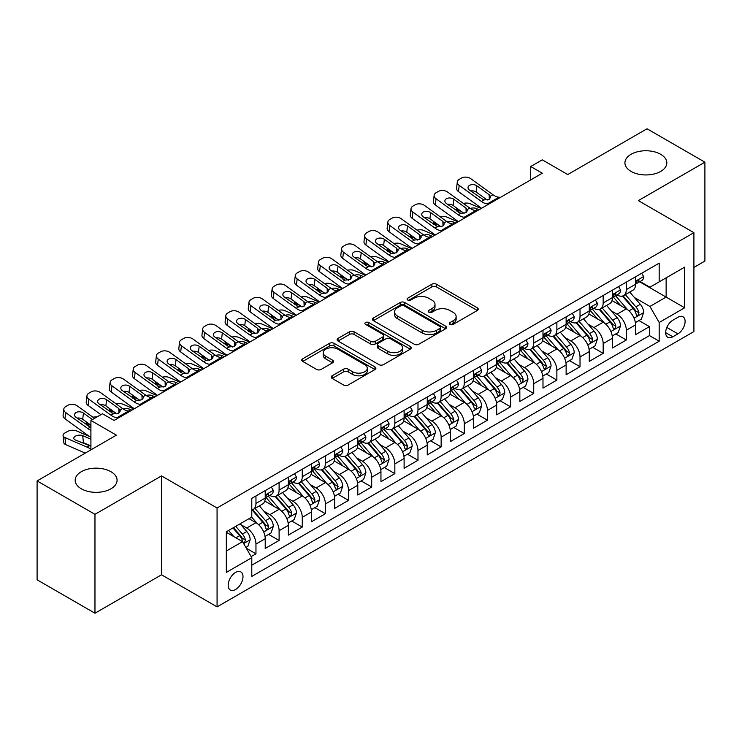 <?xml version="1.0" encoding="UTF-8"?>
<svg xmlns="http://www.w3.org/2000/svg" width="742" height="742" viewBox="0 0 742 742"><rect width="100%" height="100%" fill="white"/><g stroke="black" fill="none" stroke-linecap="round" stroke-linejoin="round"><path stroke-width="1.11" d="M449.995 324.402A2.254 1.298 0 0 0 453.177 324.402L477.319 310.462A3.209 1.855 0 0 0 478.256 309.145A3.209 1.855 0 0 0 477.319 307.837L436.426 284.223A3.209 1.855 0 0 0 431.881 284.223L407.738 298.163A2.254 1.298 0 0 0 407.08 299.082A2.254 1.298 0 0 0 407.738 300A2.254 1.298 0 0 0 410.92 300L414.045 298.191A10.286 5.936 0 0 1 428.579 298.191L431.992 300.167A10.286 5.936 0 0 1 435.007 304.359A10.286 5.936 0 0 1 431.992 308.561L428.867 310.36A2.254 1.298 0 0 0 428.208 311.278A2.254 1.298 0 0 0 428.867 312.197A2.254 1.298 0 0 0 432.048 312.197L435.174 310.397A10.286 5.936 0 0 1 449.717 310.397L453.121 312.363A10.286 5.936 0 0 1 456.135 316.556A10.286 5.936 0 0 1 453.121 320.757L449.995 322.566A2.254 1.298 0 0 0 449.337 323.484A2.254 1.298 0 0 0 449.995 324.402L449.995 322.566M110.938 471.699A20.952 12.095 0 0 0 88.112 469.074A20.952 12.095 0 0 0 75.174 480.25A20.952 12.095 0 0 0 81.314 488.802A20.952 12.095 0 0 0 104.14 491.427A20.952 12.095 0 0 0 117.078 480.25A20.952 12.095 0 0 0 110.938 471.699M660.686 154.299A20.952 12.095 0 0 0 637.86 151.683A20.952 12.095 0 0 0 624.922 162.86A20.952 12.095 0 0 0 631.062 171.411A20.952 12.095 0 0 0 653.888 174.027A20.952 12.095 0 0 0 666.826 162.86A20.952 12.095 0 0 0 660.686 154.299M235.585 589.5A10.471 6.047 120 0 0 242.43 580.272A10.471 6.047 120 0 0 240.825 571.878A10.471 6.047 120 0 0 235.585 572.397A10.471 6.047 120 0 0 228.749 581.626A10.471 6.047 120 0 0 230.354 590.02A10.471 6.047 120 0 0 235.585 589.5M332.138 375.786A3.209 1.855 0 0 0 331.192 377.094A3.209 1.855 0 0 0 332.138 378.411L343.611 385.033A3.209 1.855 0 0 0 348.156 385.033L374.96 369.553A3.209 1.855 0 0 0 375.906 368.245A3.209 1.855 0 0 0 374.96 366.928L334.067 343.323A3.209 1.855 0 0 0 329.522 343.323L302.708 358.803A3.209 1.855 0 0 0 301.771 360.111A3.209 1.855 0 0 0 302.708 361.419L316.574 369.423A3.209 1.855 0 0 0 321.119 369.423L332.592 362.801A3.209 1.855 0 0 0 333.529 361.484A3.209 1.855 0 0 0 332.592 360.176L325.719 356.206A8.598 4.962 0 0 1 323.197 352.7A8.598 4.962 0 0 1 328.502 348.119A8.598 4.962 0 0 1 337.87 349.194L364.795 364.73A8.598 4.962 0 0 1 367.309 368.245A8.598 4.962 0 0 1 362.003 372.827A8.598 4.962 0 0 1 352.635 371.751L348.156 369.164A3.209 1.855 0 0 0 343.611 369.164L332.138 375.786L332.138 378.411M693.909 267.426L704.9 261.082L704.9 162.183L647.033 128.774L567.751 174.546L542.291 159.845L530.716 166.533L542.291 173.211L114.064 420.445L102.489 413.767L90.914 420.445L90.914 449.847M94.967 514.327L94.967 613.226L161.515 574.8L161.515 475.91L94.967 514.327L37.1 480.918L116.383 435.146L90.914 420.445M161.515 475.91L217.072 507.982L693.909 232.682L693.909 331.581L217.072 606.873L217.072 507.982M704.9 162.183L638.352 200.609L693.909 232.682M414.268 344.242A3.209 1.855 0 0 0 418.813 344.242L445.627 328.762A3.209 1.855 0 0 0 446.563 327.445A3.209 1.855 0 0 0 445.627 326.137L404.724 302.523A3.209 1.855 0 0 0 400.179 302.523L373.374 318.003A3.209 1.855 0 0 0 372.428 319.31A3.209 1.855 0 0 0 373.374 320.627L414.268 344.242M366.437 324.885A2.254 1.298 0 0 1 368.718 325.2L368.718 322.529L410.289 346.533A3.209 1.855 0 0 1 411.235 347.85A3.209 1.855 0 0 1 410.289 349.157L383.484 364.637A3.209 1.855 0 0 1 378.939 364.637L338.046 341.023L338.046 338.398A3.209 1.855 0 0 0 337.1 339.715A3.209 1.855 0 0 0 338.046 341.023M338.046 338.398L349.519 331.776A3.209 1.855 0 0 1 354.064 331.776L370.648 341.348A3.209 1.855 0 0 0 375.192 341.348L382.798 336.961A3.209 1.855 0 0 0 383.744 335.644A3.209 1.855 0 0 0 382.798 334.336L365.537 324.365A2.254 1.298 0 0 1 364.878 323.447A2.254 1.298 0 0 1 366.26 322.251A2.254 1.298 0 0 1 368.718 322.529M94.967 613.226L37.1 579.817L37.1 480.918M251.158 556.593L255.962 553.82L246.353 548.273M240.89 524.668L246.696 528.026A13.096 7.559 60 0 1 255.962 544.062L265.219 538.72L265.219 548.477L279.103 540.454L268.576 534.379M264.031 511.303L269.847 514.66A13.096 7.559 60 0 1 279.103 530.697L288.36 525.355L288.36 535.112L302.254 527.089L291.717 521.014M287.182 497.947L292.997 501.295A13.096 7.559 60 0 1 302.254 517.332L311.51 511.989L311.51 521.747L325.404 513.724L314.868 507.649M310.332 484.582L316.138 487.939A13.096 7.559 60 0 1 325.404 503.976L334.661 498.624L334.661 508.381L348.545 500.368L338.018 494.283M333.473 471.216L339.289 474.574A13.096 7.559 60 0 1 348.545 490.61L357.802 485.259L357.802 495.016L371.696 487.002L361.159 480.918M356.624 457.851L362.439 461.209A13.096 7.559 60 0 1 371.696 477.245L380.952 471.903L380.952 481.651L394.846 473.637L384.31 467.553M379.774 444.486L385.58 447.843A13.096 7.559 60 0 1 394.846 463.88L404.102 458.537L404.102 468.295L417.987 460.272L407.46 454.187M402.915 431.121L408.731 434.478A13.096 7.559 60 0 1 417.987 450.515L427.244 445.172L427.244 454.929L441.138 446.907L430.601 440.831M426.066 417.755L431.881 421.113A13.096 7.559 60 0 1 441.138 437.149L450.394 431.807L450.394 441.564L464.288 433.541L453.752 427.466M449.216 404.399L455.022 407.748A13.096 7.559 60 0 1 464.288 423.784L473.544 418.442L473.544 428.199L487.429 420.176L476.902 414.101M472.357 391.034L478.173 394.392A13.096 7.559 60 0 1 487.429 410.428L496.686 405.076L496.686 414.834L510.579 406.82L500.043 400.736M495.508 377.669L501.323 381.026A13.096 7.559 60 0 1 510.579 397.063L519.836 391.711L519.836 401.468L533.73 393.455L523.193 387.37M518.658 364.303L524.464 367.661A13.096 7.559 60 0 1 533.73 383.697L542.986 378.355L542.986 388.103L556.871 380.089L546.344 374.005M541.799 350.938L547.615 354.296A13.096 7.559 60 0 1 556.871 370.332L566.127 364.99L566.127 374.738L580.021 366.724L569.485 360.64M564.95 337.573L570.765 340.93A13.096 7.559 60 0 1 580.021 356.967L589.278 351.625L589.278 361.382L603.172 353.359L592.635 347.284M588.1 324.208L593.906 327.565A13.096 7.559 60 0 1 603.172 343.602L612.428 338.259L612.428 348.017L626.313 339.994L626.313 330.236A13.096 7.559 -120 0 0 617.056 314.2L611.241 310.852M615.786 333.919L626.313 339.994M265.219 538.72A13.096 7.559 -120 0 0 255.962 522.683L249.015 518.667M288.36 525.355A13.096 7.559 -120 0 0 279.103 509.318L264.792 501.054M311.51 511.989A13.096 7.559 -120 0 0 302.254 495.953L287.933 487.689M334.661 498.624A13.096 7.559 -120 0 0 325.404 482.588L311.083 474.323M357.802 485.259A13.096 7.559 -120 0 0 348.545 469.222L334.234 460.958M380.952 471.903A13.096 7.559 -120 0 0 371.696 455.857L357.375 447.593M404.102 458.537A13.096 7.559 -120 0 0 394.846 442.501L380.525 434.237M427.244 445.172A13.096 7.559 -120 0 0 417.987 429.136L403.676 420.872M450.394 431.807A13.096 7.559 -120 0 0 441.138 415.77L426.817 407.506M473.544 418.442A13.096 7.559 -120 0 0 464.288 402.405L449.967 394.141M496.686 405.076A13.096 7.559 -120 0 0 487.429 389.04L473.118 380.776M519.836 391.711A13.096 7.559 -120 0 0 510.579 375.675L496.259 367.411M542.986 378.355A13.096 7.559 -120 0 0 533.73 362.309L519.409 354.045M566.127 364.99A13.096 7.559 -120 0 0 556.871 348.953L542.56 340.689M589.278 351.625A13.096 7.559 -120 0 0 580.021 335.588L565.701 327.324M612.428 338.259A13.096 7.559 -120 0 0 603.172 322.223L588.851 313.959M677.938 317.279L672.846 320.219A10.147 5.862 120 0 0 666.214 329.16A10.147 5.862 120 0 0 667.763 337.295A10.147 5.862 120 0 0 672.846 336.785L677.938 333.844A10.147 5.862 120 0 0 684.56 324.903A10.147 5.862 120 0 0 683.011 316.778A10.147 5.862 120 0 0 677.938 317.279M226.329 551.009L242.532 541.66L251.788 557.696L251.788 576.404L659.184 341.199L659.184 322.492L649.927 306.455L634.391 297.486M251.788 557.696L226.329 572.397L226.329 531.773L251.788 517.072L251.788 498.355L659.184 263.15L659.184 281.858L684.643 267.157L684.643 307.791L659.184 322.492M269.726 495.35L269.847 495.415A13.096 7.559 60 0 0 276.395 496.064L285.651 490.722A13.096 7.559 -120 0 0 288.36 484.73L288.36 477.245M292.877 481.985L292.997 482.059A13.096 7.559 60 0 0 299.536 482.699L308.802 477.356A13.096 7.559 -120 0 0 311.51 471.365L311.51 463.88M316.018 468.619L316.138 468.694A13.096 7.559 60 0 0 322.687 469.343L331.943 463.991A13.096 7.559 -120 0 0 334.661 458L334.661 450.515M339.168 455.254L339.289 455.328A13.096 7.559 60 0 0 345.837 455.978L355.093 450.626A13.096 7.559 -120 0 0 357.802 444.634L357.802 437.149M362.319 441.889L362.439 441.963A13.096 7.559 60 0 0 368.978 442.612L378.244 437.27A13.096 7.559 -120 0 0 380.952 431.269L380.952 423.784M385.46 428.533L385.58 428.598A13.096 7.559 60 0 0 392.128 429.247L401.385 423.905A13.096 7.559 -120 0 0 404.102 417.904L404.102 410.419M408.61 415.168L408.731 415.232A13.096 7.559 60 0 0 415.279 415.882L424.535 410.539A13.096 7.559 -120 0 0 427.244 404.548L427.244 397.063M431.761 401.802L431.881 401.867A13.096 7.559 60 0 0 438.42 402.516L447.686 397.174A13.096 7.559 -120 0 0 450.394 391.182L450.394 383.697M454.902 388.437L455.022 388.511A13.096 7.559 60 0 0 461.57 389.151L470.827 383.809A13.096 7.559 -120 0 0 473.544 377.817L473.544 370.332M478.052 375.072L478.173 375.146A13.096 7.559 60 0 0 484.721 375.795L493.977 370.443A13.096 7.559 -120 0 0 496.686 364.452L496.686 356.967M501.202 361.706L501.323 361.781A13.096 7.559 60 0 0 507.862 362.43L517.128 357.078A13.096 7.559 -120 0 0 519.836 351.087L519.836 343.602M524.344 348.341L524.464 348.415A13.096 7.559 60 0 0 531.012 349.065L540.269 343.722A13.096 7.559 -120 0 0 542.986 337.721L542.986 330.236M547.494 334.985L547.615 335.05A13.096 7.559 60 0 0 554.163 335.699L563.419 330.357A13.096 7.559 -120 0 0 566.127 324.356L566.127 316.871M570.644 321.62L570.765 321.685A13.096 7.559 60 0 0 577.304 322.334L586.57 316.992A13.096 7.559 -120 0 0 589.278 311L589.278 303.515M593.786 308.255L593.906 308.32A13.096 7.559 60 0 0 600.454 308.969L609.711 303.626A13.096 7.559 -120 0 0 612.428 297.635L612.428 290.15M251.788 565.181L649.463 335.588L649.463 326.628L635.569 334.651L635.569 324.894A13.096 7.559 -120 0 0 626.313 308.858L612.002 300.593M616.936 294.889L617.056 294.954A13.096 7.559 -120 0 0 623.605 295.604A13.096 7.559 -120 0 0 626.313 289.612L626.313 282.127M623.605 295.604L632.861 290.261A13.096 7.559 -120 0 0 635.569 284.269L635.569 276.785M255.962 495.953L255.962 503.438A13.096 7.559 60 0 1 253.245 509.429A13.096 7.559 60 0 1 251.788 509.958M253.245 509.429L262.501 504.087A13.096 7.559 -120 0 0 265.219 498.095L265.219 490.61M279.103 482.588L279.103 490.072A13.096 7.559 60 0 1 276.395 496.064M302.254 469.222L302.254 476.707A13.096 7.559 60 0 1 299.536 482.699M325.404 455.857L325.404 463.342A13.096 7.559 60 0 1 322.687 469.343M348.545 442.501L348.545 449.977A13.096 7.559 60 0 1 345.837 455.978M371.696 429.136L371.696 436.621A13.096 7.559 60 0 1 368.978 442.612M394.846 415.77L394.846 423.255A13.096 7.559 60 0 1 392.128 429.247M417.987 402.405L417.987 409.89A13.096 7.559 60 0 1 415.279 415.882M441.138 389.04L441.138 396.525A13.096 7.559 60 0 1 438.42 402.516M464.288 375.675L464.288 383.16A13.096 7.559 60 0 1 461.57 389.151M487.429 362.309L487.429 369.794A13.096 7.559 60 0 1 484.721 375.795M510.579 348.953L510.579 356.429A13.096 7.559 60 0 1 507.862 362.43M533.73 335.588L533.73 343.073A13.096 7.559 60 0 1 531.012 349.065M556.871 322.223L556.871 329.708A13.096 7.559 60 0 1 554.163 335.699M580.021 308.858L580.021 316.342A13.096 7.559 60 0 1 577.304 322.334M603.172 295.492L603.172 302.977A13.096 7.559 60 0 1 600.454 308.969M603.172 343.602L603.172 353.359M580.021 356.967L580.021 366.724M556.871 370.332L556.871 380.089M533.73 383.697L533.73 393.455M510.579 397.063L510.579 406.82M487.429 410.428L487.429 420.176M464.288 423.784L464.288 433.541M441.138 437.149L441.138 446.907M417.987 450.515L417.987 460.272M394.846 463.88L394.846 473.637M371.696 477.245L371.696 487.002M348.545 490.61L348.545 500.368M325.404 503.976L325.404 513.724M302.254 517.332L302.254 527.089M279.103 530.697L279.103 540.454M255.962 544.062L255.962 553.82M242.532 541.66L226.329 532.302M649.927 306.455L666.13 297.097L666.13 277.851L684.643 267.157M639.623 281.793L684.643 307.791M640.086 281.524L649.927 287.21L659.184 281.858M161.515 574.8L217.072 606.873M530.716 166.533L530.716 179.898M638.927 320.553L649.463 326.628M649.463 335.588L659.184 341.199M450.895 324.718L453.121 323.429A10.286 5.936 0 0 0 456.135 319.236L456.135 316.556M435.007 304.359L435.007 307.03A10.286 5.936 0 0 1 431.992 311.232L429.766 312.512M477.273 310.481L436.426 286.894A3.209 1.855 0 0 0 431.881 286.894L408.638 300.315M445.58 328.78L404.724 305.194A3.209 1.855 0 0 0 400.179 305.194L373.411 320.655M439.941 328.363A2.254 1.298 0 0 0 440.6 327.445A2.254 1.298 0 0 0 439.941 326.526L404.047 305.806A2.254 1.298 0 0 0 400.865 305.806L397.573 307.707A10.286 5.936 0 0 0 394.558 311.9A10.286 5.936 0 0 0 397.573 316.101L422.105 330.264A10.286 5.936 0 0 0 436.648 330.264L439.941 328.363L439.941 331.043A2.254 1.298 0 0 0 440.6 330.125L440.6 327.445M394.558 311.9L394.558 314.58A10.286 5.936 0 0 0 397.573 318.772L397.573 316.101M439.941 331.043L436.648 332.945A10.286 5.936 0 0 1 422.105 332.945L397.573 318.772M338.083 341.051L349.519 334.447L349.519 331.776M383.744 335.644L383.744 338.315A3.209 1.855 0 0 1 382.798 339.632L375.192 344.028A3.209 1.855 0 0 1 370.648 344.028L354.064 334.447A3.209 1.855 0 0 0 349.519 334.447M368.718 325.2L410.252 349.185M387.853 351.291A8.598 4.962 0 0 0 397.22 352.367A8.598 4.962 0 0 0 402.526 347.775A8.598 4.962 0 0 0 400.012 344.269L390.524 338.797A3.209 1.855 0 0 0 385.979 338.797L378.374 343.184A3.209 1.855 0 0 0 377.428 344.501A3.209 1.855 0 0 0 378.374 345.809L387.853 351.291L387.853 353.962A8.598 4.962 0 0 0 397.22 355.038A8.598 4.962 0 0 0 402.526 350.456L402.526 347.775M377.428 344.501L377.428 347.173A3.209 1.855 0 0 0 378.374 348.49L378.374 345.809M387.853 353.962L378.374 348.49M367.309 368.245L367.309 370.917A8.598 4.962 0 0 1 362.003 375.498A8.598 4.962 0 0 1 352.635 374.422L348.156 371.835A3.209 1.855 0 0 0 343.611 371.835L332.175 378.439M323.197 352.7L323.197 355.372A8.598 4.962 0 0 0 325.719 358.878L325.719 356.206M332.546 362.829L325.719 358.878M374.96 366.928L374.96 369.553L334.067 345.995A3.209 1.855 0 0 0 329.522 345.995L302.755 361.447M635.375 322.603L641.357 319.143L643.676 312.465A8.672 5.009 -120 0 0 640.3 304.322L629.717 292.079M481.15 208.511L470.038 203.716A6.548 3.274 -5.9 0 0 463.333 203.429M627.602 309.702L615.517 295.706M462.053 211.943L458.463 210.394L458.667 212.388M620.72 305.63L613.708 297.505A20.785 12.002 -120 0 0 613.059 296.781M622.427 296.077L633.121 308.459A8.672 5.009 60 0 1 636.209 314.441L636.84 315.471L638.018 315.304L638.992 312.836A8.672 5.009 -120 0 0 635.894 306.863L625.321 294.611M623.048 295.873L634.549 309.182A4.415 2.551 60 0 1 635.662 310.917L638.992 312.836M456.58 207.992A6.548 3.274 -5.9 0 0 456.58 208.391A6.548 3.274 -5.9 0 0 458.463 210.394M470.261 208.419A5.24 2.625 174.1 0 1 476.216 208.483L479.072 209.717M488.913 204.031L487.336 203.892A16.37 9.451 60 0 1 481.354 201.407L459.187 185.37L458.463 191.584A6.548 4.22 -173.3 0 1 456.59 188.153L457.313 181.938A6.548 4.22 6.7 0 0 459.187 185.37M481.567 208.27A24.551 14.172 60 0 1 480.621 207.612L458.463 191.584M641.709 273.242L643.676 276.645A8.672 5.009 60 0 1 641.876 280.485L637.48 283.027A8.672 5.009 -120 0 0 638.992 281.032L638.806 280.263M500.488 197.353L498.912 197.214A16.37 9.451 60 0 1 492.92 194.719L470.762 178.692A6.548 4.22 6.7 0 0 461.533 178.043L459.224 179.379A6.548 4.22 6.7 0 0 457.313 181.938M489.321 199.218L489.136 194.692L490.685 197.103L489.154 199.32L483.84 199.96L469.538 190.147A5.24 3.376 -173.3 0 1 468.035 187.401A5.24 3.376 -173.3 0 1 469.565 185.352A5.24 3.376 -173.3 0 1 476.939 185.871L476.216 192.085L487.216 200.034M476.216 192.085A5.24 3.376 6.7 0 0 470.623 190.935M489.136 194.692L476.939 185.871M635.866 283.435L635.894 283.435A8.672 5.009 -120 0 0 637.48 283.027M637.87 280.383L638.992 281.032C638.445 279.725 637.517 280.253 636.209 282.628A8.672 5.009 60 0 1 635.569 283.871M612.233 335.968L618.216 332.509L620.525 325.831A8.672 5.009 -120 0 0 617.149 317.687L606.576 305.435M458.009 221.877L446.888 217.081A6.548 3.274 -5.9 0 0 440.192 216.794M604.452 323.067L592.366 309.071M438.912 225.308L435.313 223.759L435.517 225.754M597.579 318.995L590.558 310.87A20.785 12.002 -120 0 0 589.918 310.147M599.276 309.442L609.97 321.824A8.672 5.009 60 0 1 613.068 327.806L613.699 328.836L614.868 328.669L615.841 326.202A8.672 5.009 -120 0 0 612.753 320.219L602.179 307.976M599.907 309.238L611.399 322.547A4.415 2.551 60 0 1 612.512 324.273L615.841 326.202M433.439 221.357A6.548 3.274 -5.9 0 0 433.43 221.756A6.548 3.274 -5.9 0 0 435.313 223.759M447.111 221.784A5.24 2.625 174.1 0 1 453.074 221.849L455.922 223.073M589.083 349.334L595.065 345.874L597.384 339.196A8.672 5.009 -120 0 0 593.999 331.053L583.425 318.8M434.858 235.242L423.738 230.437A6.548 3.274 -5.9 0 0 417.041 230.15M581.311 336.432L569.216 322.436M415.761 238.674L412.162 237.125L412.376 239.119M574.429 332.36L567.417 324.235A20.785 12.002 -120 0 0 566.767 323.512M576.126 322.807L586.829 335.189A8.672 5.009 60 0 1 589.918 341.172L590.549 342.192L591.726 342.034L592.7 339.567A8.672 5.009 -120 0 0 589.602 333.585L579.029 321.342M576.757 322.603L588.248 335.913A4.415 2.551 60 0 1 589.361 337.638L592.7 339.567M410.289 234.713A6.548 3.274 -5.9 0 0 410.28 235.121A6.548 3.274 -5.9 0 0 412.162 237.125M423.96 235.149A5.24 2.625 174.1 0 1 429.924 235.214L432.772 236.438M565.933 362.69L571.915 359.239L574.234 352.561A8.672 5.009 -120 0 0 570.858 344.409L560.275 332.166M411.708 248.598L400.597 243.803A6.548 3.274 -5.9 0 0 393.891 243.515M558.16 349.797L546.075 335.801M392.611 252.039L389.021 250.49L389.225 252.484M551.278 345.716L544.266 337.601A20.785 12.002 -120 0 0 543.617 336.877M552.985 336.172L563.679 348.555A8.672 5.009 60 0 1 566.767 354.528L567.398 355.557L568.576 355.39L569.55 352.923A8.672 5.009 -120 0 0 566.452 346.95L555.879 334.707M553.606 335.968L565.107 349.278A4.415 2.551 60 0 1 566.22 351.003L569.55 352.923M387.138 248.078A6.548 3.274 -5.9 0 0 387.138 248.487A6.548 3.274 -5.9 0 0 389.021 250.49M400.819 248.514A5.24 2.625 174.1 0 1 406.774 248.57L409.63 249.804M542.792 376.055L548.774 372.605L551.083 365.917A8.672 5.009 -120 0 0 547.707 357.774L537.134 345.531M388.567 261.963L377.446 257.168A6.548 3.274 -5.9 0 0 370.75 256.88M535.01 363.163L522.924 349.167M369.47 265.404L365.871 263.855L366.075 265.849M528.137 359.082L521.116 350.966A20.785 12.002 -120 0 0 520.476 350.243M529.834 349.538L540.528 361.92A8.672 5.009 60 0 1 543.626 367.893L544.257 368.922L545.426 368.755L546.4 366.288A8.672 5.009 -120 0 0 543.311 360.315L532.737 348.072M530.465 349.334L541.957 362.643A4.415 2.551 60 0 1 543.07 364.368L546.4 366.288M363.997 261.444A6.548 3.274 -5.9 0 0 363.988 261.852A6.548 3.274 -5.9 0 0 365.871 263.855M377.669 261.88A5.24 2.625 174.1 0 1 383.633 261.935L386.48 263.169M465.763 217.397L464.186 217.258A16.37 9.451 60 0 1 458.204 214.772L436.036 198.735L435.313 204.95A6.548 4.22 -173.3 0 1 433.439 201.518L434.163 195.304A6.548 4.22 6.7 0 0 436.036 198.735M458.426 221.635A24.551 14.172 60 0 1 457.48 220.977L435.313 204.95M618.559 286.607L620.525 290.011A8.672 5.009 60 0 1 618.735 293.851L614.33 296.392A8.672 5.009 -120 0 0 615.841 294.388L615.665 293.619M477.338 210.709L475.761 210.58A16.37 9.451 60 0 1 469.779 208.085L447.612 192.057A6.548 4.22 6.7 0 0 438.392 191.408L436.073 192.744A6.548 4.22 6.7 0 0 434.163 195.304M466.171 212.574L465.985 208.057L467.534 210.468L466.004 212.676L460.699 213.325L446.387 203.512A5.24 3.376 -173.3 0 1 444.894 200.767A5.24 3.376 -173.3 0 1 446.415 198.717A5.24 3.376 -173.3 0 1 453.798 199.236L453.074 205.451L464.065 213.399M453.074 205.451A5.24 3.376 6.7 0 0 447.472 204.3M465.985 208.057L453.798 199.236M612.716 296.8L612.753 296.8A8.672 5.009 -120 0 0 614.33 296.392M614.728 293.749L615.841 294.388C615.294 293.09 614.376 293.619 613.068 295.993A8.672 5.009 60 0 1 612.428 297.227M442.612 230.762L441.045 230.623A16.37 9.451 60 0 1 435.053 228.128L412.895 212.101L412.162 218.315A6.548 4.22 -173.3 0 1 410.289 214.883L411.022 208.669A6.548 4.22 6.7 0 0 412.895 212.101M435.276 234.991A24.551 14.172 60 0 1 434.33 234.342L412.162 218.315M595.409 299.972L597.384 303.376A8.672 5.009 60 0 1 595.585 307.216L591.188 309.757A8.672 5.009 -120 0 0 592.7 307.754L592.515 306.984M454.187 224.075L452.611 223.945A16.37 9.451 60 0 1 446.628 221.45L424.461 205.423A6.548 4.22 6.7 0 0 415.242 204.773L412.923 206.109A6.548 4.22 6.7 0 0 411.022 208.669M443.03 225.939L442.844 221.422L444.393 223.834L442.863 226.041L437.548 226.69L423.246 216.877A5.24 3.376 -173.3 0 1 421.744 214.132A5.24 3.376 -173.3 0 1 423.274 212.082A5.24 3.376 -173.3 0 1 430.648 212.602L429.924 218.816L440.924 226.764M429.924 218.816A5.24 3.376 6.7 0 0 424.322 217.656M442.844 221.422L430.648 212.602M589.565 310.165L589.602 310.165A8.672 5.009 -120 0 0 591.188 309.757M591.578 307.114L592.7 307.754C592.153 306.446 591.226 306.984 589.918 309.358A8.672 5.009 60 0 1 589.278 310.592M419.471 244.127L417.894 243.988A16.37 9.451 60 0 1 411.912 241.493L389.745 225.466L389.021 231.671A6.548 4.22 -173.3 0 1 387.148 228.239L387.871 222.034A6.548 4.22 6.7 0 0 389.745 225.466M412.125 248.357A24.551 14.172 60 0 1 411.179 247.707L389.021 231.671M572.268 313.337L574.234 316.741A8.672 5.009 60 0 1 572.434 320.581L568.038 323.122A8.672 5.009 -120 0 0 569.55 321.119L569.364 320.349M431.046 237.44L429.47 237.31A16.37 9.451 60 0 1 423.478 234.815L401.32 218.779A6.548 4.22 6.7 0 0 392.091 218.129L389.782 219.474A6.548 4.22 6.7 0 0 387.871 222.034M419.879 239.304L419.694 234.778L421.243 237.199L419.712 239.406L414.398 240.056L400.096 230.243A5.24 3.376 -173.3 0 1 398.593 227.497A5.24 3.376 -173.3 0 1 400.123 225.447A5.24 3.376 -173.3 0 1 407.497 225.967L406.774 232.172L417.774 240.13M406.774 232.172A5.24 3.376 6.7 0 0 401.181 231.022M419.694 234.778L407.497 225.967M566.424 323.521L566.452 323.521A8.672 5.009 -120 0 0 568.038 323.122M568.428 320.47L569.55 321.119C569.003 319.811 568.075 320.349 566.767 322.724A8.672 5.009 60 0 1 566.127 323.957M396.321 257.483L394.744 257.353A16.37 9.451 60 0 1 388.762 254.858L366.594 238.831L365.871 245.036A6.548 4.22 -173.3 0 1 363.997 241.604L364.721 235.4A6.548 4.22 6.7 0 0 366.594 238.831M388.984 261.722A24.551 14.172 60 0 1 388.038 261.073L365.871 245.036M549.117 326.693L551.083 330.107A8.672 5.009 60 0 1 549.293 333.946L544.888 336.478A8.672 5.009 -120 0 0 546.4 334.484L546.223 333.714M407.896 250.805L406.319 250.666A16.37 9.451 60 0 1 400.337 248.18L378.17 232.144A6.548 4.22 6.7 0 0 368.95 231.495L366.631 232.83A6.548 4.22 6.7 0 0 364.721 235.4M396.729 252.67L396.543 248.143L398.092 250.564L396.562 252.772L391.257 253.421L376.945 243.608A5.24 3.376 -173.3 0 1 375.452 240.862A5.24 3.376 -173.3 0 1 376.973 238.813A5.24 3.376 -173.3 0 1 384.356 239.332L383.633 245.537L394.623 253.495M383.633 245.537A5.24 3.376 6.7 0 0 378.03 244.387M396.543 248.143L384.356 239.332M543.274 336.887L543.311 336.887A8.672 5.009 -120 0 0 544.888 336.478M545.277 333.835L546.4 334.484C545.852 333.177 544.934 333.714 543.626 336.089A8.672 5.009 60 0 1 542.986 337.322M519.641 389.42L525.624 385.97L527.942 379.283A8.672 5.009 -120 0 0 524.557 371.139L513.983 358.896M365.416 275.328L354.296 270.533A6.548 3.274 -5.9 0 0 347.599 270.246M511.869 376.528L499.774 362.532M346.319 278.769L342.721 277.211L342.925 279.215M504.987 372.447L497.975 364.322A20.785 12.002 -120 0 0 497.326 363.599M506.684 362.894L517.387 375.285A8.672 5.009 60 0 1 520.476 381.258L521.107 382.288L522.285 382.121L523.258 379.654A8.672 5.009 -120 0 0 520.161 373.68L509.587 361.437M507.315 362.699L518.806 375.999A4.415 2.551 60 0 1 519.919 377.734L523.258 379.654M340.847 274.809A6.548 3.274 -5.9 0 0 340.838 275.208A6.548 3.274 -5.9 0 0 342.721 277.211M354.518 275.245A5.24 2.625 174.1 0 1 360.482 275.301L363.33 276.534M373.17 270.849L371.603 270.719A16.37 9.451 60 0 1 365.611 268.224L343.453 252.197L342.721 258.401A6.548 4.22 -173.3 0 1 340.847 254.97L341.58 248.765A6.548 4.22 6.7 0 0 343.453 252.197M365.834 275.087A24.551 14.172 60 0 1 364.888 274.438L342.721 258.401M525.967 340.059L527.942 343.472A8.672 5.009 60 0 1 526.143 347.312L521.747 349.844A8.672 5.009 -120 0 0 523.258 347.85L523.073 347.08M384.746 264.171L383.169 264.031A16.37 9.451 60 0 1 377.186 261.546L355.019 245.509A6.548 4.22 6.7 0 0 345.8 244.86L343.481 246.196A6.548 4.22 6.7 0 0 341.58 248.765M373.588 266.035L373.402 261.509L374.951 263.929L373.421 266.137L368.106 266.786L353.804 256.973A5.24 3.376 -173.3 0 1 352.302 254.228A5.24 3.376 -173.3 0 1 353.832 252.178A5.24 3.376 -173.3 0 1 361.206 252.688L360.482 258.902L371.482 266.86M360.482 258.902A5.24 3.376 6.7 0 0 354.88 257.752M373.402 261.509L361.206 252.688M520.123 350.252L520.161 350.252A8.672 5.009 -120 0 0 521.747 349.844M522.136 347.2L523.258 347.85C522.711 346.542 521.784 347.08 520.476 349.454A8.672 5.009 60 0 1 519.836 350.688M496.491 402.785L502.473 399.335L504.792 392.648A8.672 5.009 -120 0 0 501.416 384.504L490.833 372.261M342.266 288.694L331.155 283.898A6.548 3.274 -5.9 0 0 324.449 283.611M488.718 389.884L476.633 375.897M323.169 292.135L319.579 290.576L319.783 292.571M481.836 385.812L474.824 377.687A20.785 12.002 -120 0 0 474.175 376.964M483.543 376.259L494.237 388.65A8.672 5.009 60 0 1 497.326 394.623L497.956 395.653L499.134 395.486L500.108 393.019A8.672 5.009 -120 0 0 497.01 387.046L486.437 374.803M484.164 376.064L495.665 389.365A4.415 2.551 60 0 1 496.778 391.099L500.108 393.019M317.697 288.174A6.548 3.274 -5.9 0 0 317.697 288.573A6.548 3.274 -5.9 0 0 319.579 290.576M331.377 288.61A5.24 2.625 174.1 0 1 337.332 288.666L340.188 289.899M350.029 284.214L348.452 284.084A16.37 9.451 60 0 1 342.47 281.589L320.303 265.553L319.579 271.767A6.548 4.22 -173.3 0 1 317.706 268.335L318.429 262.121A6.548 4.22 6.7 0 0 320.303 265.553M342.683 288.452A24.551 14.172 60 0 1 341.737 287.794L319.579 271.767M502.826 353.424L504.792 356.837A8.672 5.009 60 0 1 502.993 360.668L498.596 363.209A8.672 5.009 -120 0 0 500.108 361.215L499.923 360.445M361.604 277.536L360.028 277.397A16.37 9.451 60 0 1 354.036 274.902L331.878 258.875A6.548 4.22 6.7 0 0 322.649 258.225L320.34 259.561A6.548 4.22 6.7 0 0 318.429 262.121M350.437 279.4L350.252 274.874L351.801 277.285L350.27 279.502L344.956 280.151L330.654 270.329A5.24 3.376 -173.3 0 1 329.151 267.584A5.24 3.376 -173.3 0 1 330.682 265.534A5.24 3.376 -173.3 0 1 338.055 266.053L337.332 272.268L348.332 280.226M337.332 272.268A5.24 3.376 6.7 0 0 331.739 271.118M350.252 274.874L338.055 266.053M496.982 363.617L497.01 363.617A8.672 5.009 -120 0 0 498.596 363.209M498.986 360.566L500.108 361.215C499.561 359.907 498.633 360.436 497.326 362.819A8.672 5.009 60 0 1 496.686 364.053M473.35 416.151L479.332 412.7L481.641 406.013A8.672 5.009 -120 0 0 478.265 397.87L467.692 385.627M319.125 302.059L308.004 297.264A6.548 3.274 -5.9 0 0 301.308 296.976M465.568 403.249L453.483 389.253M300.028 305.491L296.429 303.942L296.633 305.936M458.695 399.177L451.674 391.053A20.785 12.002 -120 0 0 451.034 390.329M460.392 389.624L471.087 402.016A8.672 5.009 60 0 1 474.184 407.989L474.815 409.018L475.984 408.851L476.958 406.384A8.672 5.009 -120 0 0 473.869 400.411L463.296 388.159M461.023 389.42L472.515 402.73A4.415 2.551 60 0 1 473.628 404.464L476.958 406.384M294.555 301.54A6.548 3.274 -5.9 0 0 294.546 301.938A6.548 3.274 -5.9 0 0 296.429 303.942M308.227 301.966A5.24 2.625 174.1 0 1 314.191 302.031L317.038 303.265M326.879 297.579L325.302 297.44A16.37 9.451 60 0 1 319.32 294.954L297.152 278.918L296.429 285.132A6.548 4.22 -173.3 0 1 294.555 281.7L295.279 275.486A6.548 4.22 6.7 0 0 297.152 278.918M319.542 301.818A24.551 14.172 60 0 1 318.596 301.159L296.429 285.132M479.675 366.789L481.641 370.193A8.672 5.009 60 0 1 479.851 374.033L475.446 376.574A8.672 5.009 -120 0 0 476.958 374.58L476.781 373.81M338.454 290.901L336.877 290.762A16.37 9.451 60 0 1 330.895 288.267L308.728 272.24A6.548 4.22 6.7 0 0 299.508 271.591L297.19 272.926A6.548 4.22 6.7 0 0 295.279 275.486M327.287 292.765L327.101 288.239L328.65 290.651L327.12 292.867L321.815 293.507L307.503 283.694A5.24 3.376 -173.3 0 1 306.01 280.949A5.24 3.376 -173.3 0 1 307.531 278.899A5.24 3.376 -173.3 0 1 314.914 279.419L314.191 285.633L325.182 293.582M314.191 285.633A5.24 3.376 6.7 0 0 308.589 284.483M327.101 288.239L314.914 279.419M473.832 376.982L473.869 376.982A8.672 5.009 -120 0 0 475.446 376.574M475.835 373.931L476.958 374.58C476.41 373.272 475.492 373.801 474.184 376.185A8.672 5.009 60 0 1 473.544 377.418M450.199 429.516L456.182 426.056L458.5 419.378A8.672 5.009 -120 0 0 455.115 411.235L444.541 398.992M295.975 315.424L284.854 310.629A6.548 3.274 -5.9 0 0 278.157 310.341M442.427 416.614L430.332 402.618M276.877 318.856L273.279 317.307L273.483 319.301M435.545 412.543L428.533 404.418A20.785 12.002 -120 0 0 427.884 403.694M437.242 402.989L447.945 415.372A8.672 5.009 60 0 1 451.034 421.354L451.665 422.383L452.843 422.217L453.816 419.749A8.672 5.009 -120 0 0 450.719 413.767L440.145 401.524M437.873 402.785L449.364 416.095A4.415 2.551 60 0 1 450.477 417.82L453.816 419.749M271.405 314.905A6.548 3.274 -5.9 0 0 271.396 315.304A6.548 3.274 -5.9 0 0 273.279 317.307M285.076 315.331A5.24 2.625 174.1 0 1 291.04 315.396L293.888 316.621M303.728 310.944L302.161 310.805A16.37 9.451 60 0 1 296.169 308.32L274.011 292.283L273.279 298.497A6.548 4.22 -173.3 0 1 271.405 295.066L272.138 288.851A6.548 4.22 6.7 0 0 274.011 292.283M296.392 315.183A24.551 14.172 60 0 1 295.446 314.525L273.279 298.497M456.525 380.154L458.5 383.558A8.672 5.009 60 0 1 456.701 387.398L452.305 389.94A8.672 5.009 -120 0 0 453.816 387.936L453.631 387.166M315.304 304.257L313.727 304.127A16.37 9.451 60 0 1 307.745 301.632L285.577 285.605A6.548 4.22 6.7 0 0 276.358 284.956L274.039 286.291A6.548 4.22 6.7 0 0 272.138 288.851M304.146 306.131L303.96 301.604L305.509 304.016L303.979 306.223L298.664 306.873L284.362 297.06A5.24 3.376 -173.3 0 1 282.86 294.314A5.24 3.376 -173.3 0 1 284.39 292.265A5.24 3.376 -173.3 0 1 291.764 292.784L291.04 298.998L302.04 306.947M291.04 298.998A5.24 3.376 6.7 0 0 285.438 297.848M303.96 301.604L291.764 292.784M450.682 390.348L450.719 390.348A8.672 5.009 -120 0 0 452.305 389.94M452.694 387.296L453.816 387.936C453.269 386.638 452.342 387.166 451.034 389.541A8.672 5.009 60 0 1 450.394 390.774M427.049 442.881L433.031 439.422L435.35 432.744A8.672 5.009 -120 0 0 431.974 424.6L421.391 412.348M272.824 328.789L261.713 323.985A6.548 3.274 -5.9 0 0 255.007 323.697M419.276 429.98L407.191 415.984M253.727 332.221L250.137 330.672L250.342 332.666M412.394 425.908L405.382 417.783A20.785 12.002 -120 0 0 404.733 417.06M414.101 416.355L424.795 428.737A8.672 5.009 60 0 1 427.884 434.719L428.514 435.74L429.692 435.582L430.666 433.115A8.672 5.009 -120 0 0 427.568 427.132L416.995 414.889M414.722 416.151L426.223 429.46A4.415 2.551 60 0 1 427.336 431.185L430.666 433.115M248.255 328.261A6.548 3.274 -5.9 0 0 248.255 328.669A6.548 3.274 -5.9 0 0 250.137 330.672M261.935 328.697A5.24 2.625 174.1 0 1 267.89 328.762L270.747 329.986M280.587 324.31L279.011 324.171A16.37 9.451 60 0 1 273.028 321.676L250.861 305.648L250.137 311.863A6.548 4.22 -173.3 0 1 248.264 308.431L248.987 302.217A6.548 4.22 6.7 0 0 250.861 305.648M273.242 328.548A24.551 14.172 60 0 1 272.295 327.89L250.137 311.863M433.384 393.52L435.35 396.924A8.672 5.009 60 0 1 433.551 400.763L429.154 403.305A8.672 5.009 -120 0 0 430.666 401.301L430.481 400.532M292.163 317.622L290.586 317.493A16.37 9.451 60 0 1 284.594 314.998L262.436 298.97A6.548 4.22 6.7 0 0 253.208 298.321L250.898 299.657A6.548 4.22 6.7 0 0 248.987 302.217M280.995 319.487L280.81 314.97L282.359 317.381L280.828 319.589L275.514 320.238L261.212 310.425A5.24 3.376 -173.3 0 1 259.709 307.68A5.24 3.376 -173.3 0 1 261.24 305.63A5.24 3.376 -173.3 0 1 268.613 306.149L267.89 312.363L278.89 320.312M267.89 312.363A5.24 3.376 6.7 0 0 262.297 311.204M280.81 314.97L268.613 306.149M427.54 403.713L427.568 403.713A8.672 5.009 -120 0 0 429.154 403.305M429.544 400.661L430.666 401.301C430.119 399.994 429.191 400.532 427.884 402.906A8.672 5.009 60 0 1 427.244 404.14M403.908 456.237L409.89 452.787L412.2 446.109A8.672 5.009 -120 0 0 408.823 437.956L398.25 425.713M249.683 342.145L238.562 337.35A6.548 3.274 -5.9 0 0 231.866 337.063M396.126 443.345L384.041 429.349M230.586 345.587L226.987 344.038L227.191 346.032M389.253 439.273L382.232 431.148A20.785 12.002 -120 0 0 381.592 430.425M390.951 429.72L401.645 442.102A8.672 5.009 60 0 1 404.742 448.075L405.373 449.105L406.542 448.938L407.516 446.471A8.672 5.009 -120 0 0 404.427 440.498L393.854 428.255M391.581 429.516L403.073 442.826A4.415 2.551 60 0 1 404.186 444.551L407.516 446.471M225.114 341.626A6.548 3.274 -5.9 0 0 225.104 342.034A6.548 3.274 -5.9 0 0 226.987 344.038M238.785 342.062A5.24 2.625 174.1 0 1 244.749 342.127L247.596 343.351M257.437 337.675L255.86 337.536A16.37 9.451 60 0 1 249.878 335.041L227.711 319.014L226.987 325.219A6.548 4.22 -173.3 0 1 225.114 321.787L225.837 315.582A6.548 4.22 6.7 0 0 227.711 319.014M250.1 341.904A24.551 14.172 60 0 1 249.154 341.255L226.987 325.219M410.233 406.885L412.2 410.289A8.672 5.009 60 0 1 410.409 414.129L406.004 416.67A8.672 5.009 -120 0 0 407.516 414.667L407.339 413.897M269.012 330.988L267.435 330.858A16.37 9.451 60 0 1 261.453 328.363L239.286 312.326A6.548 4.22 6.7 0 0 230.066 311.677L227.748 313.022A6.548 4.22 6.7 0 0 225.837 315.582M257.845 332.852L257.659 328.326L259.208 330.747L257.678 332.954L252.373 333.603L238.061 323.79A5.24 3.376 -173.3 0 1 236.568 321.045A5.24 3.376 -173.3 0 1 238.089 318.995A5.24 3.376 -173.3 0 1 245.472 319.514L244.749 325.719L255.74 333.677M244.749 325.719A5.24 3.376 6.7 0 0 239.147 324.569M257.659 328.326L245.472 319.514M404.39 417.069L404.427 417.069A8.672 5.009 -120 0 0 406.004 416.67M406.393 414.017L407.516 414.667C406.968 413.359 406.05 413.897 404.742 416.271A8.672 5.009 60 0 1 404.102 417.505M380.757 469.603L386.74 466.152L389.058 459.465A8.672 5.009 -120 0 0 385.673 451.322L375.1 439.078M226.533 355.511L215.412 350.716A6.548 3.274 -5.9 0 0 208.715 350.428M372.985 456.71L360.89 442.714M207.435 358.952L203.837 357.403L204.041 359.397M366.103 452.629L359.091 444.514A20.785 12.002 -120 0 0 358.442 443.79M367.8 443.085L378.503 455.467A8.672 5.009 60 0 1 381.592 461.441L382.223 462.47L383.401 462.303L384.375 459.836A8.672 5.009 -120 0 0 381.277 453.863L370.703 441.62M368.431 442.881L379.923 456.191A4.415 2.551 60 0 1 381.036 457.916L384.375 459.836M201.963 354.991A6.548 3.274 -5.9 0 0 201.954 355.399A6.548 3.274 -5.9 0 0 203.837 357.403M215.634 355.427A5.24 2.625 174.1 0 1 221.598 355.483L224.446 356.716M234.286 351.031L232.719 350.901A16.37 9.451 60 0 1 226.727 348.406L204.569 332.379L203.837 338.584A6.548 4.22 -173.3 0 1 201.963 335.152L202.696 328.947A6.548 4.22 6.7 0 0 204.569 332.379M226.95 355.27A24.551 14.172 60 0 1 226.004 354.62L203.837 338.584M387.083 420.25L389.058 423.654A8.672 5.009 60 0 1 387.259 427.494L382.863 430.026A8.672 5.009 -120 0 0 384.375 428.032L384.189 427.262M245.862 344.353L244.285 344.214A16.37 9.451 60 0 1 238.303 341.728L216.135 325.692A6.548 4.22 6.7 0 0 206.916 325.042L204.597 326.378A6.548 4.22 6.7 0 0 202.696 328.947M234.704 346.217L234.518 341.691L236.067 344.112L234.537 346.319L229.222 346.968L214.92 337.156A5.24 3.376 -173.3 0 1 213.418 334.41A5.24 3.376 -173.3 0 1 214.948 332.36A5.24 3.376 -173.3 0 1 222.322 332.88L221.598 339.085L232.598 347.043M221.598 339.085A5.24 3.376 6.7 0 0 215.996 337.935M234.518 341.691L222.322 332.88M381.24 430.434L381.277 430.434A8.672 5.009 -120 0 0 382.863 430.026M383.252 427.383L384.375 428.032C383.827 426.724 382.9 427.262 381.592 429.637A8.672 5.009 60 0 1 380.952 430.87M357.607 482.968L363.589 479.517L365.908 472.83A8.672 5.009 -120 0 0 362.532 464.687L351.949 452.444M203.382 368.876L192.271 364.081A6.548 3.274 -5.9 0 0 185.565 363.793M349.834 470.076L337.749 456.08M184.285 372.317L180.696 370.759L180.9 372.762M342.952 465.995L335.94 457.879A20.785 12.002 -120 0 0 335.291 457.146M344.659 456.441L355.353 468.833A8.672 5.009 60 0 1 358.442 474.806L359.072 475.835L360.25 475.668L361.224 473.201A8.672 5.009 -120 0 0 358.126 467.228L347.553 454.985M345.28 456.247L356.781 469.547A4.415 2.551 60 0 1 357.894 471.281L361.224 473.201M178.813 368.357A6.548 3.274 -5.9 0 0 178.813 368.755A6.548 3.274 -5.9 0 0 180.696 370.759M192.493 368.793A5.24 2.625 174.1 0 1 198.448 368.848L201.305 370.082M211.145 364.396L209.569 364.266A16.37 9.451 60 0 1 203.586 361.771L181.419 345.744L180.696 351.949A6.548 4.22 -173.3 0 1 178.822 348.517L179.545 342.312A6.548 4.22 6.7 0 0 181.419 345.744M203.8 368.635A24.551 14.172 60 0 1 202.854 367.986L180.696 351.949M363.942 433.606L365.908 437.019A8.672 5.009 60 0 1 364.109 440.859L359.712 443.391A8.672 5.009 -120 0 0 361.224 441.397L361.039 440.627M222.721 357.718L221.144 357.579A16.37 9.451 60 0 1 215.152 355.093L192.994 339.057A6.548 4.22 6.7 0 0 183.766 338.408L181.456 339.743A6.548 4.22 6.7 0 0 179.545 342.312M211.553 359.582L211.368 355.056L212.917 357.477L211.387 359.685L206.072 360.334L191.77 350.521A5.24 3.376 -173.3 0 1 190.267 347.775A5.24 3.376 -173.3 0 1 191.798 345.726A5.24 3.376 -173.3 0 1 199.171 346.245L198.448 352.45L209.448 360.408M198.448 352.45A5.24 3.376 6.7 0 0 192.855 351.3M211.368 355.056L199.171 346.245M358.098 443.799L358.126 443.799A8.672 5.009 -120 0 0 359.712 443.391M360.102 440.748L361.224 441.397C360.677 440.089 359.749 440.627 358.442 443.002A8.672 5.009 60 0 1 357.802 444.235M187.995 377.761L186.418 377.632A16.37 9.451 60 0 1 180.436 375.137L158.269 359.1L157.545 365.314A6.548 4.22 -173.3 0 1 155.672 361.883L156.395 355.668A6.548 4.22 6.7 0 0 158.269 359.1M180.658 382A24.551 14.172 60 0 1 179.712 381.342L157.545 365.314M340.791 446.972L342.758 450.385A8.672 5.009 60 0 1 340.968 454.215L336.562 456.757A8.672 5.009 -120 0 0 338.074 454.763L337.898 453.993M199.57 371.083L197.993 370.944A16.37 9.451 60 0 1 192.011 368.449L169.844 352.422A6.548 4.22 6.7 0 0 160.624 351.773L158.306 353.109A6.548 4.22 6.7 0 0 156.395 355.668M188.403 372.948L188.218 368.422L189.766 370.833L188.236 373.05L182.931 373.699L168.62 363.877A5.24 3.376 -173.3 0 1 167.126 361.131A5.24 3.376 -173.3 0 1 168.647 359.082A5.24 3.376 -173.3 0 1 176.03 359.601L175.307 365.815L186.298 373.773M175.307 365.815A5.24 3.376 6.7 0 0 169.705 364.665M188.218 368.422L176.03 359.601M334.948 457.165L334.985 457.165A8.672 5.009 -120 0 0 336.562 456.757M336.951 454.113L338.074 454.763C337.527 453.455 336.608 453.993 335.301 456.367A8.672 5.009 60 0 1 334.661 457.601M164.845 391.127L163.277 390.988A16.37 9.451 60 0 1 157.285 388.502L135.127 372.465L134.395 378.68A6.548 4.22 -173.3 0 1 132.521 375.248L133.254 369.034A6.548 4.22 6.7 0 0 135.127 372.465M157.508 395.365A24.551 14.172 60 0 1 156.562 394.707L134.395 378.68M317.641 460.337L319.617 463.741A8.672 5.009 60 0 1 317.817 467.581L313.421 470.122A8.672 5.009 -120 0 0 314.933 468.128L314.747 467.358M176.42 384.449L174.843 384.31A16.37 9.451 60 0 1 168.861 381.815L146.693 365.787A6.548 4.22 6.7 0 0 137.474 365.138L135.155 366.474A6.548 4.22 6.7 0 0 133.254 369.034M165.262 386.313L165.076 381.787L166.625 384.198L165.095 386.415L159.78 387.055L145.478 377.242A5.24 3.376 -173.3 0 1 143.976 374.497A5.24 3.376 -173.3 0 1 145.506 372.447A5.24 3.376 -173.3 0 1 152.88 372.966L152.156 379.181L163.157 387.138M152.156 379.181A5.24 3.376 6.7 0 0 146.554 378.03M165.076 381.787L152.88 372.966M311.798 470.53L311.835 470.53A8.672 5.009 -120 0 0 313.421 470.122M313.81 467.479L314.933 468.128C314.385 466.82 313.458 467.349 312.15 469.732A8.672 5.009 60 0 1 311.51 470.966M334.466 496.333L340.448 492.883L342.758 486.196A8.672 5.009 -120 0 0 339.382 478.052L328.808 465.809M180.241 382.241L169.12 377.446A6.548 3.274 -5.9 0 0 162.424 377.159M326.684 483.432L314.599 469.445M161.144 385.682L157.545 384.124L157.749 386.118M319.811 479.36L312.79 471.235A20.785 12.002 -120 0 0 312.15 470.511M321.509 469.807L332.203 482.198A8.672 5.009 60 0 1 335.301 488.171L335.931 489.201L337.1 489.034L338.074 486.567A8.672 5.009 -120 0 0 334.985 480.593L324.412 468.35M322.139 469.612L333.631 482.912A4.415 2.551 60 0 1 334.744 484.647L338.074 486.567M155.672 381.722A6.548 3.274 -5.9 0 0 155.662 382.121A6.548 3.274 -5.9 0 0 157.545 384.124M169.343 382.158A5.24 2.625 174.1 0 1 175.307 382.213L178.154 383.447M311.315 509.698L317.298 506.248L319.617 499.561A8.672 5.009 -120 0 0 316.231 491.417L305.658 479.174M157.091 395.607L145.97 390.811A6.548 3.274 -5.9 0 0 139.273 390.524M303.543 496.797L291.448 482.801M137.993 399.038L134.395 397.489L134.599 399.484M296.661 492.725L289.649 484.6A20.785 12.002 -120 0 0 289 483.877M298.358 483.172L309.062 495.563A8.672 5.009 60 0 1 312.15 501.536L312.781 502.566L313.959 502.399L314.933 499.932A8.672 5.009 -120 0 0 311.835 493.959L301.261 481.706M298.989 482.968L310.481 496.277A4.415 2.551 60 0 1 311.594 498.012L314.933 499.932M132.521 395.087A6.548 3.274 -5.9 0 0 132.512 395.486A6.548 3.274 -5.9 0 0 134.395 397.489M146.193 395.514A5.24 2.625 174.1 0 1 152.156 395.579L155.004 396.812M288.165 523.064L294.147 519.604L296.466 512.926A8.672 5.009 -120 0 0 293.09 504.783L282.507 492.54M133.94 408.972L122.829 404.177A6.548 3.274 -5.9 0 0 116.123 403.889M280.393 510.162L268.307 496.166M114.843 412.404L111.254 410.855L111.458 412.849M273.51 506.09L266.499 497.965A20.785 12.002 -120 0 0 265.849 497.242M275.217 496.537L285.911 508.919A8.672 5.009 60 0 1 289 514.902L289.63 515.931L290.808 515.764L291.782 513.297A8.672 5.009 -120 0 0 288.684 507.315L278.111 495.072M275.838 496.333L287.339 509.643A4.415 2.551 60 0 1 288.452 511.368L291.782 513.297M109.371 408.452A6.548 3.274 -5.9 0 0 109.371 408.851A6.548 3.274 -5.9 0 0 111.254 410.855M123.051 408.879A5.24 2.625 174.1 0 1 129.006 408.944L131.863 410.168M141.703 404.492L140.127 404.353A16.37 9.451 60 0 1 134.144 401.867L111.977 385.831L111.254 392.045A6.548 4.22 -173.3 0 1 109.38 388.613L110.104 382.399A6.548 4.22 6.7 0 0 111.977 385.831M134.358 408.731A24.551 14.172 60 0 1 133.412 408.072L111.254 392.045M294.5 473.702L296.466 477.106A8.672 5.009 60 0 1 294.667 480.946L290.27 483.487A8.672 5.009 -120 0 0 291.782 481.484L291.597 480.723M153.279 397.805L151.702 397.675A16.37 9.451 60 0 1 145.71 395.18L123.552 379.153A6.548 4.22 6.7 0 0 114.324 378.503L112.014 379.839A6.548 4.22 6.7 0 0 110.104 382.399M142.112 399.678L141.926 395.152L143.475 397.564L141.945 399.771L136.63 400.42L122.328 390.607A5.24 3.376 -173.3 0 1 120.825 387.862A5.24 3.376 -173.3 0 1 122.356 385.812A5.24 3.376 -173.3 0 1 129.729 386.332L129.006 392.546L140.006 400.495M129.006 392.546A5.24 3.376 6.7 0 0 123.413 391.396M141.926 395.152L129.729 386.332M288.657 483.895L288.684 483.895A8.672 5.009 -120 0 0 290.27 483.487M290.66 480.844L291.782 481.484C291.235 480.185 290.308 480.714 289 483.088A8.672 5.009 60 0 1 288.36 484.322M265.024 536.429L271.006 532.969L273.316 526.291A8.672 5.009 -120 0 0 269.94 518.148L259.366 505.896M257.242 523.527L251.705 517.118M90.914 425.435L88.103 424.22L88.307 426.214M250.369 519.456L249.47 518.408M252.067 509.902L262.761 522.285A8.672 5.009 60 0 1 265.859 528.267L266.489 529.287L267.658 529.129L268.632 526.662A8.672 5.009 -120 0 0 265.543 520.68L254.97 508.437M252.697 509.698L264.189 523.008A4.415 2.551 60 0 1 265.302 524.733L268.632 526.662M86.23 421.808A6.548 3.274 -5.9 0 0 86.22 422.217A6.548 3.274 -5.9 0 0 88.103 424.22M97.016 416.921A6.548 3.274 -5.9 0 0 92.982 417.245M118.553 417.857L116.976 417.718A16.37 9.451 60 0 1 110.994 415.223L88.827 399.196L88.103 405.41A6.548 4.22 -173.3 0 1 86.23 401.978L86.953 395.764A6.548 4.22 6.7 0 0 88.827 399.196M100.912 414.676L88.103 405.41M271.349 487.067L273.316 490.471A8.672 5.009 60 0 1 271.526 494.311L267.12 496.852A8.672 5.009 -120 0 0 268.632 494.849L268.456 494.079M130.128 411.17L128.552 411.04A16.37 9.451 60 0 1 122.569 408.545L100.402 392.518A6.548 4.22 6.7 0 0 91.183 391.869L88.864 393.204A6.548 4.22 6.7 0 0 86.953 395.764M118.961 413.034L118.776 408.517L120.325 410.929L118.794 413.136L113.489 413.786L99.178 403.973A5.24 3.376 -173.3 0 1 97.684 401.227A5.24 3.376 -173.3 0 1 99.205 399.177A5.24 3.376 -173.3 0 1 106.588 399.697L105.865 405.911L116.856 413.86M105.865 405.911A5.24 3.376 6.7 0 0 100.263 404.752M118.776 408.517L106.588 399.697M265.506 497.261L265.543 497.261A8.672 5.009 -120 0 0 267.12 496.852M267.51 494.209L268.632 494.849C268.085 493.541 267.166 494.079 265.859 496.454A8.672 5.009 60 0 1 265.219 497.687M245.89 547.475L247.856 546.335L250.165 539.657A8.672 5.009 -120 0 0 246.789 531.504L240.13 523.796M90.914 437.112L76.528 430.898A6.548 3.274 -5.9 0 0 67.309 431.594L64.99 432.929A6.548 3.274 -5.9 0 0 63.07 435.582A6.548 3.274 -5.9 0 0 64.953 437.585L65.686 444.634A6.548 3.274 174.1 0 1 63.803 442.631L63.07 435.582M233.915 536.689L228.564 530.484M90.914 449.262A24.551 14.172 -120 0 0 87.12 447.148L64.953 437.585M85.293 453.093L65.686 444.634M227.219 532.821L226.329 531.791M232.96 527.942L239.62 535.65A8.672 5.009 60 0 1 242.708 541.623L243.339 542.652L244.517 542.485L245.491 540.028A8.672 5.009 -120 0 0 242.393 534.045L235.733 526.338M233.498 527.636L241.039 536.373A4.415 2.551 60 0 1 242.152 538.098L245.491 540.028M90.914 446.211L75.304 439.95A5.24 2.625 174.1 0 1 73.801 438.346A5.24 2.625 174.1 0 1 75.332 436.222A5.24 2.625 174.1 0 1 82.714 435.675L90.914 439.208M90.914 445.942L83.438 442.714A5.24 2.625 -5.9 0 0 80.516 442.195M90.914 430.341A16.37 9.451 60 0 1 87.844 428.588L65.686 412.561L64.953 418.776A6.548 4.22 -173.3 0 1 63.079 415.334L63.812 409.13A6.548 4.22 6.7 0 0 65.686 412.561M90.914 437.066A24.551 14.172 60 0 1 87.12 434.803L64.953 418.776M94.522 418.367L77.251 405.874A6.548 4.22 6.7 0 0 68.032 405.234L65.713 406.57A6.548 4.22 6.7 0 0 63.812 409.13M87.844 428.588L90.339 427.151L76.036 417.338A5.24 3.376 -173.3 0 1 74.534 414.592A5.24 3.376 -173.3 0 1 76.064 412.543A5.24 3.376 -173.3 0 1 83.438 413.062L82.714 419.267L90.914 425.203M82.714 419.267A5.24 3.376 6.7 0 0 77.112 418.117M92.435 419.564L83.438 413.062M246.696 528.026L255.962 522.683M269.847 514.66L279.103 509.318M292.997 501.295L302.254 495.953M316.138 487.939L325.404 482.588M339.289 474.574L348.545 469.222M362.439 461.209L371.696 455.857M385.58 447.843L394.846 442.501M408.731 434.478L417.987 429.136M431.881 421.113L441.138 415.77M455.022 407.748L464.288 402.405M478.173 394.392L487.429 389.04M501.323 381.026L510.579 375.675M524.464 367.661L533.73 362.309M547.615 354.296L556.871 348.953M570.765 340.93L580.021 335.588M593.906 327.565L603.172 322.223M617.056 314.2L626.313 308.858M626.313 289.612L635.569 284.269M255.962 503.438L265.219 498.095M279.103 490.072L288.36 484.73M302.254 476.707L311.51 471.365M325.404 463.342L334.661 458M348.545 449.977L357.802 444.634M371.696 436.621L380.952 431.269M394.846 423.255L404.102 417.904M417.987 409.89L427.244 404.548M441.138 396.525L450.394 391.182M464.288 383.16L473.544 377.817M487.429 369.794L496.686 364.452M510.579 356.429L519.836 351.087M533.73 343.073L542.986 337.721M556.871 329.708L566.127 324.356M580.021 316.342L589.278 311M603.172 302.977L612.428 297.635M626.313 330.236L635.569 324.894M666.835 327.445L677.938 333.844M665.667 332.648L672.846 336.785M453.121 323.429L453.121 320.757M428.867 312.197L428.867 310.36M431.992 311.232L431.992 308.561M407.738 300L407.738 298.163M431.881 286.894L431.881 284.223M436.426 286.894L436.426 284.223M477.319 310.462L477.319 307.837M373.374 320.627L373.374 318.003M400.179 305.194L400.179 302.523M404.724 305.194L404.724 302.523M445.627 328.762L445.627 326.137M422.105 332.945L422.105 330.264M436.648 332.945L436.648 330.264M354.064 334.447L354.064 331.776M370.648 344.028L370.648 341.348M375.192 344.028L375.192 341.348M382.798 339.632L382.798 336.961M410.289 349.157L410.289 346.533M343.611 371.835L343.611 369.164M348.156 371.835L348.156 369.164M352.635 374.422L352.635 371.751M332.592 362.801L332.592 360.176M302.708 361.419L302.708 358.803M329.522 345.995L329.522 343.323M334.067 345.995L334.067 343.323M634.058 318.151L643.62 312.632M635.894 306.863L640.3 304.322M628.984 310.852L633.121 308.459M476.216 208.483L476.438 210.635M643.62 276.553L635.569 281.19M483.84 199.96L481.354 201.407M492.92 194.719L490.434 196.157M498.912 197.214L487.336 203.892M610.907 331.516L620.47 325.998M612.753 320.219L617.149 317.687M605.834 324.217L609.97 321.824M453.074 221.849L453.288 224.001M587.766 344.882L597.319 339.363M589.602 333.585L593.999 331.053M582.693 337.582L586.829 335.189M429.924 235.214L430.147 237.366M564.616 358.247L574.178 352.728M566.452 346.95L570.858 344.409M559.542 350.947L563.679 348.555M406.774 248.57L406.996 250.731M541.465 371.612L551.028 366.094M543.311 360.315L547.707 357.774M536.392 364.303L540.528 361.92M383.633 261.935L383.846 264.096M620.47 289.918L612.428 294.555M460.699 213.325L458.204 214.772M469.779 208.085L467.284 209.522M475.761 210.58L464.186 217.258M597.319 303.274L589.278 307.921M437.548 226.69L435.053 228.128M446.628 221.45L444.133 222.888M452.611 223.945L441.045 230.623M574.178 316.639L566.127 321.286M414.398 240.056L411.912 241.493M423.478 234.815L420.992 236.253M429.47 237.31L417.894 243.988M551.028 330.005L542.986 334.651M391.257 253.421L388.762 254.858M400.337 248.18L397.842 249.618M406.319 250.666L394.744 257.353M518.324 384.977L527.877 379.45M520.161 373.68L524.557 371.139M513.251 377.669L517.387 375.285M360.482 275.301L360.705 277.452M527.877 343.37L519.836 348.017M368.106 266.786L365.611 268.224M377.186 261.546L374.691 262.983M383.169 264.031L371.603 270.719M495.174 398.333L504.736 392.815M497.01 387.046L501.416 384.504M490.1 391.034L494.237 388.65M337.332 288.666L337.554 290.818M504.736 356.735L496.686 361.382M344.956 280.151L342.47 281.589M354.036 274.902L351.55 276.349M360.028 277.397L348.452 284.084M472.023 411.699L481.586 406.18M473.869 400.411L478.265 397.87M466.95 404.399L471.087 402.016M314.191 302.031L314.404 304.183M481.586 370.1L473.544 374.738M321.815 293.507L319.32 294.954M330.895 288.267L328.4 289.705M336.877 290.762L325.302 297.44M448.882 425.064L458.435 419.545M450.719 413.767L455.115 411.235M443.809 417.765L447.945 415.372M291.04 315.396L291.263 317.548M458.435 383.466L450.394 388.103M298.664 306.873L296.169 308.32M307.745 301.632L305.25 303.07M313.727 304.127L302.161 310.805M425.732 438.429L435.294 432.911M427.568 427.132L431.974 424.6M420.658 431.13L424.795 428.737M267.89 328.762L268.112 330.913M435.294 396.822L427.244 401.468M275.514 320.238L273.028 321.676M284.594 314.998L282.108 316.435M290.586 317.493L279.011 324.171M402.581 451.795L412.144 446.276M404.427 440.498L408.823 437.956M397.508 444.495L401.645 442.102M244.749 342.127L244.962 344.279M412.144 410.187L404.102 414.834M252.373 333.603L249.878 335.041M261.453 328.363L258.958 329.8M267.435 330.858L255.86 337.536M379.44 465.16L388.993 459.641M381.277 453.863L385.673 451.322M374.367 457.851L378.503 455.467M221.598 355.483L221.821 357.644M388.993 423.552L380.952 428.199M229.222 346.968L226.727 348.406M238.303 341.728L235.808 343.166M244.285 344.214L232.719 350.901M356.29 478.525L365.852 472.997M358.126 467.228L362.532 464.687M351.216 471.216L355.353 468.833M198.448 368.848L198.67 371M365.852 436.917L357.802 441.564M206.072 360.334L203.586 361.771M215.152 355.093L212.666 356.531M221.144 357.579L209.569 364.266M342.702 450.283L334.661 454.929M182.931 373.699L180.436 375.137M192.011 368.449L189.516 369.896M197.993 370.944L186.418 377.632M319.552 463.648L311.51 468.285M159.78 387.055L157.285 388.502M168.861 381.815L166.366 383.252M174.843 384.31L163.277 390.988M333.139 491.881L342.702 486.362M334.985 480.593L339.382 478.052M328.066 484.582L332.203 482.198M175.307 382.213L175.52 384.365M309.998 505.246L319.552 499.728M311.835 493.959L316.231 491.417M304.925 497.947L309.062 495.563M152.156 395.579L152.379 397.731M286.848 518.612L296.41 513.093M288.684 507.315L293.09 504.783M281.774 511.312L285.911 508.919M129.006 408.944L129.229 411.096M296.41 477.013L288.36 481.651M136.63 400.42L134.144 401.867M145.71 395.18L143.225 396.618M151.702 397.675L140.127 404.353M263.698 531.977L273.26 526.458M265.543 520.68L269.94 518.148M258.624 524.677L262.761 522.285M273.26 490.369L265.219 495.016M113.489 413.786L110.994 415.223M122.569 408.545L120.074 409.983M128.552 411.04L116.976 417.718M243.636 543.561L250.11 539.824M242.393 534.045L246.789 531.504M87.12 447.148L89.272 445.905M235.873 537.811L239.62 535.65M82.714 435.675L83.438 442.714M456.58 208.391L456.849 211.08M433.43 221.756L433.708 224.446M410.28 235.121L410.558 237.811M387.138 248.487L387.407 251.176M363.988 261.852L364.266 264.542M340.838 275.208L341.116 277.898M317.697 288.573L317.966 291.263M294.546 301.938L294.824 304.628M271.396 315.304L271.674 317.993M248.255 328.669L248.524 331.359M225.104 342.034L225.382 344.724M201.954 355.399L202.232 358.089M178.813 368.755L179.082 371.445M155.662 382.121L155.941 384.81M132.512 395.486L132.79 398.176M109.371 408.851L109.64 411.541M86.22 422.217L86.499 424.906"/></g></svg>
